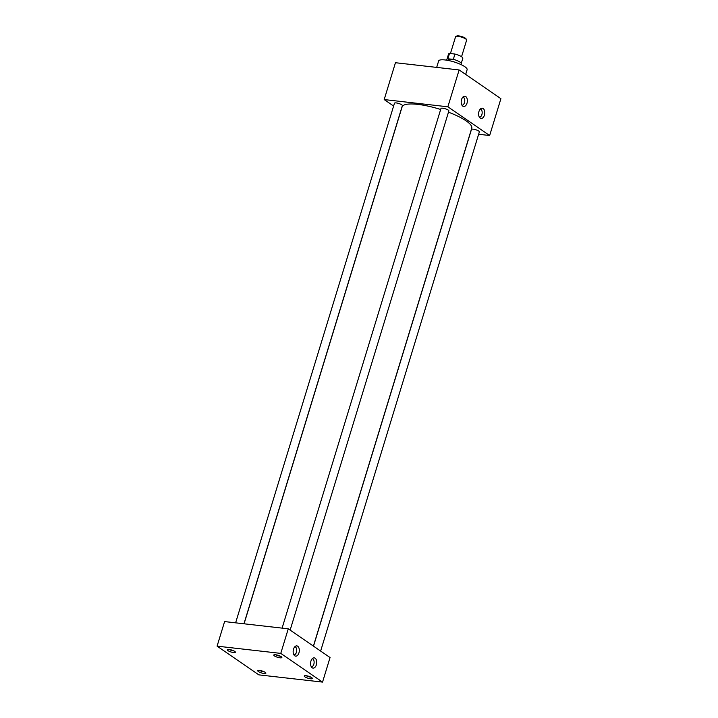 <?xml version="1.0" encoding="UTF-8"?>
<svg xmlns="http://www.w3.org/2000/svg" width="718" height="718" viewBox="0 0 718 718"><rect width="100%" height="100%" fill="white"/><g stroke="black" fill="none" stroke-linecap="round" stroke-linejoin="round"><path stroke-width="1.08" d="M293.949 654.906A4.137 2.441 96.5 0 0 296.606 651.549A4.137 2.441 96.5 0 0 295.421 646.954A4.137 2.441 96.5 0 0 294.883 646.703M297.701 646.227A5.161 3.051 96.5 0 0 295.87 646.02A5.161 3.051 96.5 0 0 293.204 650.67A5.161 3.051 96.5 0 0 294.757 655.794A5.161 3.051 96.5 0 0 294.766 655.803A5.161 3.051 96.5 0 0 298.948 652.877A5.161 3.051 96.5 0 0 297.701 646.227M311.352 666.869A4.137 2.441 96.5 0 0 314.008 663.513A4.137 2.441 96.5 0 0 312.833 658.918A4.137 2.441 96.5 0 0 312.285 658.666M315.103 658.191A5.161 3.051 96.5 0 0 313.281 657.984A5.161 3.051 96.5 0 0 310.616 662.633A5.161 3.051 96.5 0 0 312.168 667.758A5.161 3.051 96.5 0 0 312.177 667.767A5.161 3.051 96.5 0 0 316.36 664.841A5.161 3.051 96.5 0 0 315.103 658.191M461.997 105.25A4.137 2.441 96.5 0 0 464.654 101.893A4.137 2.441 96.5 0 0 463.469 97.298A4.137 2.441 96.5 0 0 462.922 97.056M465.749 96.571A5.161 3.051 96.5 0 0 463.918 96.365A5.161 3.051 96.5 0 0 461.252 101.014A5.161 3.051 96.5 0 0 462.805 106.147A5.161 3.051 96.5 0 0 462.814 106.147A5.161 3.051 96.5 0 0 466.996 103.23A5.161 3.051 96.5 0 0 465.749 96.571M479.4 117.222A4.137 2.441 96.5 0 0 482.056 113.857A4.137 2.441 96.5 0 0 480.872 109.262A4.137 2.441 96.5 0 0 480.333 109.019M483.151 108.535A5.161 3.051 96.5 0 0 481.329 108.328A5.161 3.051 96.5 0 0 478.655 112.977A5.161 3.051 96.5 0 0 480.216 118.111A5.161 3.051 96.5 0 0 480.225 118.111A5.161 3.051 96.5 0 0 484.408 115.194A5.161 3.051 96.5 0 0 483.151 108.535M275.748 654.771A3.599 0.871 -163 0 0 280.137 656.162A3.599 0.871 -163 0 0 280.361 656.189M280.038 657.814A4.236 1.023 -163 0 0 281.869 657.419A4.236 1.023 -163 0 0 279.679 655.875A4.236 1.023 -163 0 0 275.577 654.753A4.236 1.023 -163 0 0 273.809 654.951A4.236 1.023 -163 0 0 275.568 656.539A4.236 1.023 -163 0 0 280.038 657.814M229.257 649.494A3.599 0.871 -163 0 0 233.655 650.885A3.599 0.871 -163 0 0 233.88 650.903M233.547 652.536A4.236 1.023 -163 0 0 235.378 652.132A4.236 1.023 -163 0 0 233.197 650.589A4.236 1.023 -163 0 0 229.096 649.476A4.236 1.023 -163 0 0 227.328 649.673A4.236 1.023 -163 0 0 229.087 651.253A4.236 1.023 -163 0 0 233.547 652.536M306.245 675.737A3.599 0.871 -163 0 0 310.634 677.128A3.599 0.871 -163 0 0 310.858 677.146M310.535 678.779A4.236 1.023 -163 0 0 312.366 678.375A4.236 1.023 -163 0 0 310.185 676.832A4.236 1.023 -163 0 0 306.074 675.719A4.236 1.023 -163 0 0 304.306 675.916A4.236 1.023 -163 0 0 306.065 677.496A4.236 1.023 -163 0 0 310.535 678.779M259.763 670.45A3.599 0.871 -163 0 0 264.152 671.842A3.599 0.871 -163 0 0 264.377 671.869M264.053 673.493A4.236 1.023 -163 0 0 265.884 673.098A4.236 1.023 -163 0 0 263.694 671.554A4.236 1.023 -163 0 0 259.593 670.433A4.236 1.023 -163 0 0 257.825 670.63A4.236 1.023 -163 0 0 259.584 672.219A4.236 1.023 -163 0 0 264.053 673.493M235.612 622.838L394.478 103.212A4.128 0.996 17 0 1 396.255 102.925A4.128 0.996 17 0 1 400.438 104.101A4.128 0.996 17 0 1 402.376 105.627L243.958 623.789M282.102 628.115L440.96 108.499A4.128 0.996 17 0 1 442.737 108.212A4.128 0.996 17 0 1 446.919 109.378A4.128 0.996 17 0 1 448.867 110.913L290.135 630.099M313.497 646.155L471.466 129.455A4.128 0.996 17 0 1 473.243 129.168A4.128 0.996 17 0 1 477.425 130.344A4.128 0.996 17 0 1 479.364 131.87L320.632 651.055M436.679 67.402L438.635 60.985A14.89 3.599 17 0 1 445.043 59.953A14.89 3.599 17 0 1 460.121 64.18A14.89 3.599 17 0 1 467.122 69.691L465.668 74.448M244.066 623.798L402.098 106.892A36.412 8.813 17 0 1 417.768 104.379A36.412 8.813 17 0 1 440.664 109.477M217.087 646.146L224.599 621.582L288.268 628.824L330.056 657.535L322.544 682.1L258.866 674.866L217.087 646.146L280.765 653.389L322.544 682.1M393.617 106.04L384.193 99.569L447.87 106.802L489.649 135.514L478.628 134.266M448.472 112.179A36.412 8.813 17 0 1 471.744 128.19L313.407 646.092M288.268 628.824L280.765 653.389M384.193 99.569L395.456 62.717L459.134 69.951L447.87 106.802M459.134 69.951L500.913 98.671L489.649 135.514M455.849 36.465L456.792 36.008A4.99 1.212 17 0 1 458.703 35.9A4.99 1.212 17 0 1 466.036 38.826L466.565 39.741A5.789 1.4 -163 0 0 458.057 36.349A5.789 1.4 -163 0 0 455.849 36.465A5.789 1.4 -163 0 0 455.571 36.753L450.437 53.536M453.336 59.432L449.558 59.827L447.799 58.804L453.318 59.352A7.44 1.804 17 0 1 461.207 63.462L461.243 64.692M446.964 59.262A7.44 1.804 17 0 1 447.027 59.127A7.44 1.804 17 0 1 447.87 58.732L447.799 58.804M446.982 59.19L448.579 53.958A7.44 1.804 17 0 1 449.495 53.428L454.943 54.047A7.44 1.804 17 0 1 462.814 58.302L461.207 63.543M447.87 58.732L449.495 53.428M454.943 54.047L453.318 59.352M455.867 62.52A8.257 2.001 -163 0 0 451.981 61.335M461.557 56.74L466.637 40.136A5.789 1.4 -163 0 0 466.565 39.741M447.027 59.127L446.318 60.124"/></g></svg>
